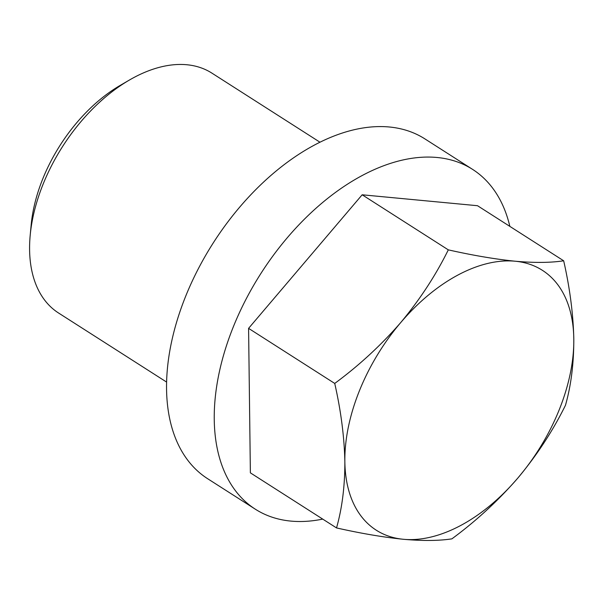 <?xml version="1.0" encoding="UTF-8"?>
<svg xmlns="http://www.w3.org/2000/svg" width="604" height="604" viewBox="0 0 604 604"><rect width="100%" height="100%" fill="white"/><g stroke="black" fill="none" stroke-linecap="round" stroke-linejoin="round"><path stroke-width="0.91" d="M334.729 383.434C359.184 365.405 381.184 345.111 400.746 322.544C419.863 299.614 435.711 275.386 448.304 249.86L362.158 194.79L248.584 328.357L334.729 383.434C340.928 410.735 344.303 436.79 344.854 461.577A154.216 93.507 -57.4 0 1 400.746 322.544A154.216 93.507 -57.4 0 1 515.22 261.222C495.159 259.176 472.856 255.386 448.304 249.86M166.613 382.083L58.58 313.023A142.355 86.312 -57.4 0 1 30.2 235.243L31.189 224.696A127.799 77.486 -57.4 0 1 120.272 85.36L129.422 80.03A142.355 86.312 -57.4 0 1 211.936 73.144L319.961 142.204M30.2 235.243A142.355 86.312 -57.4 0 1 129.422 80.03M255.326 509.195L207.64 478.708A201.668 122.272 -57.4 0 1 213.242 242.936A201.668 122.272 -57.4 0 1 424.884 138.882L472.57 169.369A201.668 122.272 122.6 0 0 233.295 326.907A201.668 122.272 122.6 0 0 255.326 509.195A201.668 122.272 122.6 0 0 322.717 519.1M509.844 226.379A201.668 122.272 122.6 0 0 472.57 169.369M563.675 260.792C569.882 288.153 573.256 314.201 573.8 338.935A154.216 93.507 -57.4 0 0 515.22 261.222C534.525 262.929 550.674 262.785 563.675 260.792L477.522 205.715L362.158 194.79M248.584 328.357L250.373 472.849L336.526 527.926C342.143 508.115 344.922 486.001 344.854 461.577A154.216 93.507 -57.4 0 0 403.434 539.289C383.381 537.243 361.079 533.453 336.526 527.926M573.8 338.935C573.86 363.412 571.082 385.526 565.465 405.284C552.841 430.863 536.986 455.091 517.907 477.968C498.3 500.58 476.292 520.875 451.89 538.851C438.897 540.844 422.747 540.988 403.434 539.289A154.216 93.507 -57.4 0 0 517.907 477.968A154.216 93.507 -57.4 0 0 573.8 338.935"/></g></svg>
